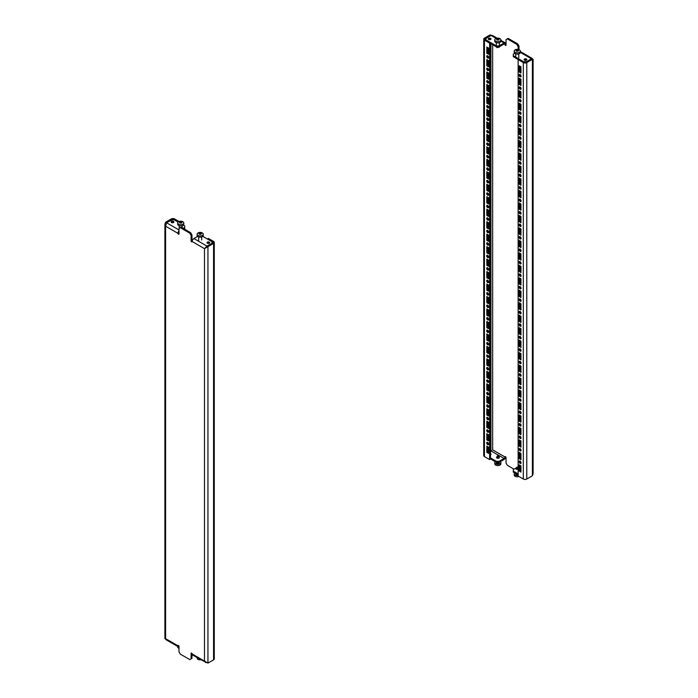 <?xml version="1.0" encoding="UTF-8"?>
<svg xmlns="http://www.w3.org/2000/svg" width="698" height="698" viewBox="0 0 698 698"><rect width="100%" height="100%" fill="white"/><g stroke="black" fill="none" stroke-linecap="round" stroke-linejoin="round"><path stroke-width="1.05" d="M171.551 222.531A1.379 0.794 180 0 1 171.15 221.964A1.379 0.794 180 0 1 171.996 221.231A1.379 0.794 180 0 1 173.497 221.406A1.379 0.794 180 0 1 173.898 221.964A1.379 0.794 180 0 1 173.052 222.697A1.379 0.794 180 0 1 171.551 222.531M171.455 222.461A1.379 0.794 180 0 1 173.497 222.4A1.379 0.794 180 0 1 173.593 222.461M207.411 243.227A1.379 0.794 180 0 1 207.001 242.668A1.379 0.794 180 0 1 207.856 241.936A1.379 0.794 180 0 1 209.348 242.11A1.379 0.794 180 0 1 209.758 242.668A1.379 0.794 180 0 1 208.903 243.401A1.379 0.794 180 0 1 207.411 243.227M207.306 243.166A1.379 0.794 180 0 1 209.348 243.105A1.379 0.794 180 0 1 209.452 243.166M212.009 243.314L206.957 246.089L204.488 248.654L192.177 241.543A0.768 0.445 60 0 1 191.095 240.923L191.095 235.435L189.804 233.193L190.667 232.696L191.959 234.938L191.959 240.426A0.768 0.445 -120 0 0 192.22 241.098M190.667 232.696L181.166 227.208L179.002 228.455L179.002 233.935A0.768 0.445 60 0 1 177.92 233.315L165.609 226.204L166.604 222.793L171.656 219.87L174.247 219.87L178.086 222.086M207.515 239.074L208.379 238.428L213.562 241.421A2.443 1.413 0 0 1 214.277 242.415L214.277 658.86A2.443 1.413 180 0 1 213.562 659.854L213.562 243.419A2.443 1.413 0 0 0 214.277 242.415M207.515 238.925L212.698 241.918L212.698 242.921A1.222 0.707 0 0 0 213.056 242.415A1.222 0.707 0 0 0 212.698 241.918M179.046 221.493L174.683 218.971A2.443 1.413 0 0 0 171.228 218.971L165.609 222.217L166.473 222.714L172.092 219.87M192.177 241.543A2.443 1.413 -60 0 1 193.904 238.55L206.957 246.089L206.957 247.083L204.488 248.654L207.943 246.656L207.079 246.158L212.698 242.921M213.562 659.854L207.943 663.1L207.943 246.656L213.562 243.419M183.103 228.325L184.708 227.4L184.708 228.403L183.967 228.822M179.002 646.994A2.443 1.413 -60 0 1 178.426 646.88A2.443 1.413 -60 0 1 177.92 645.763A0.768 0.445 -120 0 1 179.002 646.392L179.002 651.88L180.302 654.122L189.804 659.61L191.959 658.362L191.959 653.372M179.002 232.033A1.222 0.707 120 0 0 178.784 232.818A0.768 0.445 -120 0 0 179.002 233.437M180.302 227.705L189.804 233.193M191.095 658.86L191.095 653.372A0.768 0.445 -120 0 1 192.177 654A2.443 1.413 120 0 0 192.683 655.117L206.468 662.638M179.002 230.846A2.443 1.413 120 0 0 177.92 233.315L178.784 232.818M184.708 227.4L184.708 225.908L183.347 225.122M212.009 243.166L212.009 241.674L202.786 236.343M193.904 238.55L197.621 236.404M207.943 663.1L204.488 661.102L205.36 662.437M178.426 646.88L165.749 639.56L165.609 638.653L165.609 226.204L164.894 224.215L164.894 638.653M192.177 654L204.488 661.102L204.488 248.654L205.116 248.296M205.352 248.156L207.079 246.158M165.609 222.217L164.894 224.215M191.959 234.938L191.095 235.435M173.819 219.87L173.819 219.469A1.222 0.707 0 0 0 172.092 219.469M173.819 219.469L178.182 221.99M200.85 659.828A3.054 1.762 180 0 1 197.115 658.109L197.115 657.673M488.652 306.911A1.379 0.794 -120 0 0 488.05 305.523A1.379 0.794 -120 0 0 486.986 305.157A1.379 0.794 -120 0 0 486.707 305.785A1.379 0.794 -120 0 0 487.309 307.172A1.379 0.794 -120 0 0 488.364 307.539A1.379 0.794 -120 0 0 488.652 306.911M487.57 305.174A1.379 0.794 -120 0 0 487.57 305.288A1.379 0.794 -120 0 0 488.644 307.024M488.652 294.443A1.379 0.794 -120 0 0 488.05 293.055A1.379 0.794 -120 0 0 486.986 292.689A1.379 0.794 -120 0 0 486.707 293.317A1.379 0.794 -120 0 0 487.309 294.704A1.379 0.794 -120 0 0 488.364 295.071A1.379 0.794 -120 0 0 488.652 294.443M487.57 292.706A1.379 0.794 -120 0 0 487.57 292.82A1.379 0.794 -120 0 0 488.644 294.556M488.652 331.855A1.379 0.794 -120 0 0 488.05 330.468A1.379 0.794 -120 0 0 486.986 330.102A1.379 0.794 -120 0 0 486.707 330.73A1.379 0.794 -120 0 0 487.309 332.117A1.379 0.794 -120 0 0 488.364 332.484A1.379 0.794 -120 0 0 488.652 331.855M487.57 330.119A1.379 0.794 -120 0 0 487.57 330.233A1.379 0.794 -120 0 0 488.644 331.969M488.652 319.379A1.379 0.794 -120 0 0 488.05 318A1.379 0.794 -120 0 0 486.986 317.634A1.379 0.794 -120 0 0 486.707 318.262A1.379 0.794 -120 0 0 487.309 319.64A1.379 0.794 -120 0 0 488.364 320.016A1.379 0.794 -120 0 0 488.652 319.379M487.57 317.642A1.379 0.794 -120 0 0 487.57 317.764A1.379 0.794 -120 0 0 488.644 319.501M488.652 257.03A1.379 0.794 -120 0 0 488.05 255.643A1.379 0.794 -120 0 0 486.986 255.276A1.379 0.794 -120 0 0 486.707 255.904A1.379 0.794 -120 0 0 487.309 257.283A1.379 0.794 -120 0 0 488.364 257.658A1.379 0.794 -120 0 0 488.652 257.03M487.57 255.294A1.379 0.794 -120 0 0 487.57 255.407A1.379 0.794 -120 0 0 488.644 257.143M488.652 244.553A1.379 0.794 -120 0 0 488.05 243.174A1.379 0.794 -120 0 0 486.986 242.799A1.379 0.794 -120 0 0 486.707 243.436A1.379 0.794 -120 0 0 487.309 244.815A1.379 0.794 -120 0 0 488.364 245.181A1.379 0.794 -120 0 0 488.652 244.553M487.57 242.817A1.379 0.794 -120 0 0 487.57 242.93A1.379 0.794 -120 0 0 488.644 244.666M488.652 281.966A1.379 0.794 -120 0 0 488.05 280.587A1.379 0.794 -120 0 0 486.986 280.221A1.379 0.794 -120 0 0 486.707 280.849A1.379 0.794 -120 0 0 487.309 282.228A1.379 0.794 -120 0 0 488.364 282.594A1.379 0.794 -120 0 0 488.652 281.966M487.57 280.23A1.379 0.794 -120 0 0 487.57 280.343A1.379 0.794 -120 0 0 488.644 282.088M488.652 269.498A1.379 0.794 -120 0 0 488.05 268.111A1.379 0.794 -120 0 0 486.986 267.744A1.379 0.794 -120 0 0 486.707 268.372A1.379 0.794 -120 0 0 487.309 269.76A1.379 0.794 -120 0 0 488.364 270.126A1.379 0.794 -120 0 0 488.652 269.498M487.57 267.762A1.379 0.794 -120 0 0 487.57 267.875A1.379 0.794 -120 0 0 488.644 269.611M488.652 406.681A1.379 0.794 -120 0 0 488.05 405.294A1.379 0.794 -120 0 0 486.986 404.927A1.379 0.794 -120 0 0 486.707 405.555A1.379 0.794 -120 0 0 487.309 406.943A1.379 0.794 -120 0 0 488.364 407.309A1.379 0.794 -120 0 0 488.652 406.681M487.57 404.945A1.379 0.794 -120 0 0 487.57 405.058A1.379 0.794 -120 0 0 488.644 406.794M488.652 394.213A1.379 0.794 -120 0 0 488.05 392.826A1.379 0.794 -120 0 0 486.986 392.459A1.379 0.794 -120 0 0 486.707 393.087A1.379 0.794 -120 0 0 487.309 394.475A1.379 0.794 -120 0 0 488.364 394.841A1.379 0.794 -120 0 0 488.652 394.213M487.57 392.477A1.379 0.794 -120 0 0 487.57 392.59A1.379 0.794 -120 0 0 488.644 394.326M488.652 431.626A1.379 0.794 -120 0 0 488.05 430.238A1.379 0.794 -120 0 0 486.986 429.872A1.379 0.794 -120 0 0 486.707 430.5A1.379 0.794 -120 0 0 487.309 431.888A1.379 0.794 -120 0 0 488.364 432.254A1.379 0.794 -120 0 0 488.652 431.626M487.57 429.889A1.379 0.794 -120 0 0 487.57 430.003A1.379 0.794 -120 0 0 488.644 431.739M488.652 419.149A1.379 0.794 -120 0 0 488.05 417.77A1.379 0.794 -120 0 0 486.986 417.404A1.379 0.794 -120 0 0 486.707 418.032A1.379 0.794 -120 0 0 487.309 419.411A1.379 0.794 -120 0 0 488.364 419.786A1.379 0.794 -120 0 0 488.652 419.149M487.57 417.413A1.379 0.794 -120 0 0 487.57 417.535A1.379 0.794 -120 0 0 488.644 419.271M488.652 356.8A1.379 0.794 -120 0 0 488.05 355.413A1.379 0.794 -120 0 0 486.986 355.046A1.379 0.794 -120 0 0 486.707 355.675A1.379 0.794 -120 0 0 487.309 357.053A1.379 0.794 -120 0 0 488.364 357.428A1.379 0.794 -120 0 0 488.652 356.8M487.57 355.055A1.379 0.794 -120 0 0 487.57 355.177A1.379 0.794 -120 0 0 488.644 356.914M488.652 344.323A1.379 0.794 -120 0 0 488.05 342.945A1.379 0.794 -120 0 0 486.986 342.57A1.379 0.794 -120 0 0 486.707 343.207A1.379 0.794 -120 0 0 487.309 344.585A1.379 0.794 -120 0 0 488.364 344.952A1.379 0.794 -120 0 0 488.652 344.323M487.57 342.587A1.379 0.794 -120 0 0 487.57 342.701A1.379 0.794 -120 0 0 488.644 344.437M488.652 381.736A1.379 0.794 -120 0 0 488.05 380.358A1.379 0.794 -120 0 0 486.986 379.982A1.379 0.794 -120 0 0 486.707 380.619A1.379 0.794 -120 0 0 487.309 381.998A1.379 0.794 -120 0 0 488.364 382.364A1.379 0.794 -120 0 0 488.652 381.736M487.57 380A1.379 0.794 -120 0 0 487.57 380.113A1.379 0.794 -120 0 0 488.644 381.85M488.652 369.268A1.379 0.794 -120 0 0 488.05 367.881A1.379 0.794 -120 0 0 486.986 367.514A1.379 0.794 -120 0 0 486.707 368.143A1.379 0.794 -120 0 0 487.309 369.53A1.379 0.794 -120 0 0 488.364 369.896A1.379 0.794 -120 0 0 488.652 369.268M487.57 367.532A1.379 0.794 -120 0 0 487.57 367.645A1.379 0.794 -120 0 0 488.644 369.382M488.652 107.37A1.379 0.794 -120 0 0 488.05 105.991A1.379 0.794 -120 0 0 486.986 105.616A1.379 0.794 -120 0 0 486.707 106.244A1.379 0.794 -120 0 0 487.309 107.632A1.379 0.794 -120 0 0 488.364 107.998A1.379 0.794 -120 0 0 488.652 107.37M487.57 105.634A1.379 0.794 -120 0 0 487.57 105.747A1.379 0.794 -120 0 0 488.644 107.483M488.652 94.902A1.379 0.794 -120 0 0 488.05 93.515A1.379 0.794 -120 0 0 486.986 93.148A1.379 0.794 -120 0 0 486.707 93.776A1.379 0.794 -120 0 0 487.309 95.164A1.379 0.794 -120 0 0 488.364 95.53A1.379 0.794 -120 0 0 488.652 94.902M487.57 93.166A1.379 0.794 -120 0 0 487.57 93.279A1.379 0.794 -120 0 0 488.644 95.015M488.652 132.315A1.379 0.794 -120 0 0 488.05 130.927A1.379 0.794 -120 0 0 486.986 130.561A1.379 0.794 -120 0 0 486.707 131.189A1.379 0.794 -120 0 0 487.309 132.576A1.379 0.794 -120 0 0 488.364 132.943A1.379 0.794 -120 0 0 488.652 132.315M487.57 130.578A1.379 0.794 -120 0 0 487.57 130.692A1.379 0.794 -120 0 0 488.644 132.428M488.652 119.838A1.379 0.794 -120 0 0 488.05 118.459A1.379 0.794 -120 0 0 486.986 118.093A1.379 0.794 -120 0 0 486.707 118.721A1.379 0.794 -120 0 0 487.309 120.1A1.379 0.794 -120 0 0 488.364 120.475A1.379 0.794 -120 0 0 488.652 119.838M487.57 118.102A1.379 0.794 -120 0 0 487.57 118.224A1.379 0.794 -120 0 0 488.644 119.96M488.652 82.425A1.379 0.794 -120 0 0 488.05 81.047A1.379 0.794 -120 0 0 486.986 80.68A1.379 0.794 -120 0 0 486.707 81.308A1.379 0.794 -120 0 0 487.309 82.687A1.379 0.794 -120 0 0 488.364 83.053A1.379 0.794 -120 0 0 488.652 82.425M487.57 80.689A1.379 0.794 -120 0 0 487.57 80.811A1.379 0.794 -120 0 0 488.644 82.547M488.652 69.957A1.379 0.794 -120 0 0 488.05 68.57A1.379 0.794 -120 0 0 486.986 68.203A1.379 0.794 -120 0 0 486.707 68.832A1.379 0.794 -120 0 0 487.309 70.219A1.379 0.794 -120 0 0 488.364 70.585A1.379 0.794 -120 0 0 488.652 69.957M487.57 68.221A1.379 0.794 -120 0 0 487.57 68.334A1.379 0.794 -120 0 0 488.644 70.07M488.652 207.14A1.379 0.794 -120 0 0 488.05 205.753A1.379 0.794 -120 0 0 486.986 205.387A1.379 0.794 -120 0 0 486.707 206.015A1.379 0.794 -120 0 0 487.309 207.402A1.379 0.794 -120 0 0 488.364 207.768A1.379 0.794 -120 0 0 488.652 207.14M487.57 205.404A1.379 0.794 -120 0 0 487.57 205.517A1.379 0.794 -120 0 0 488.644 207.254M488.652 194.672A1.379 0.794 -120 0 0 488.05 193.285A1.379 0.794 -120 0 0 486.986 192.918A1.379 0.794 -120 0 0 486.707 193.547A1.379 0.794 -120 0 0 487.309 194.934A1.379 0.794 -120 0 0 488.364 195.3A1.379 0.794 -120 0 0 488.652 194.672M487.57 192.936A1.379 0.794 -120 0 0 487.57 193.049A1.379 0.794 -120 0 0 488.644 194.786M488.652 232.085A1.379 0.794 -120 0 0 488.05 230.698A1.379 0.794 -120 0 0 486.986 230.331A1.379 0.794 -120 0 0 486.707 230.959A1.379 0.794 -120 0 0 487.309 232.347A1.379 0.794 -120 0 0 488.364 232.713A1.379 0.794 -120 0 0 488.652 232.085M487.57 230.349A1.379 0.794 -120 0 0 487.57 230.462A1.379 0.794 -120 0 0 488.644 232.198M488.652 219.608A1.379 0.794 -120 0 0 488.05 218.23A1.379 0.794 -120 0 0 486.986 217.863A1.379 0.794 -120 0 0 486.707 218.491A1.379 0.794 -120 0 0 487.309 219.87A1.379 0.794 -120 0 0 488.364 220.245A1.379 0.794 -120 0 0 488.652 219.608M487.57 217.872A1.379 0.794 -120 0 0 487.57 217.994A1.379 0.794 -120 0 0 488.644 219.73M488.652 157.259A1.379 0.794 -120 0 0 488.05 155.872A1.379 0.794 -120 0 0 486.986 155.506A1.379 0.794 -120 0 0 486.707 156.134A1.379 0.794 -120 0 0 487.309 157.512A1.379 0.794 -120 0 0 488.364 157.888A1.379 0.794 -120 0 0 488.652 157.259M487.57 155.523A1.379 0.794 -120 0 0 487.57 155.637A1.379 0.794 -120 0 0 488.644 157.373M488.652 144.783A1.379 0.794 -120 0 0 488.05 143.404A1.379 0.794 -120 0 0 486.986 143.029A1.379 0.794 -120 0 0 486.707 143.666A1.379 0.794 -120 0 0 487.309 145.044A1.379 0.794 -120 0 0 488.364 145.411A1.379 0.794 -120 0 0 488.652 144.783M487.57 143.046A1.379 0.794 -120 0 0 487.57 143.16A1.379 0.794 -120 0 0 488.644 144.896M488.652 182.195A1.379 0.794 -120 0 0 488.05 180.817A1.379 0.794 -120 0 0 486.986 180.45A1.379 0.794 -120 0 0 486.707 181.079A1.379 0.794 -120 0 0 487.309 182.457A1.379 0.794 -120 0 0 488.364 182.824A1.379 0.794 -120 0 0 488.652 182.195M487.57 180.459A1.379 0.794 -120 0 0 487.57 180.573A1.379 0.794 -120 0 0 488.644 182.318M488.652 169.727A1.379 0.794 -120 0 0 488.05 168.34A1.379 0.794 -120 0 0 486.986 167.974A1.379 0.794 -120 0 0 486.707 168.602A1.379 0.794 -120 0 0 487.309 169.989A1.379 0.794 -120 0 0 488.364 170.356A1.379 0.794 -120 0 0 488.652 169.727M487.57 167.991A1.379 0.794 -120 0 0 487.57 168.105A1.379 0.794 -120 0 0 488.644 169.841M521.048 325.617A1.379 0.794 -120 0 0 520.446 324.238A1.379 0.794 -120 0 0 519.391 323.863A1.379 0.794 -120 0 0 519.103 324.491A1.379 0.794 -120 0 0 519.705 325.879A1.379 0.794 -120 0 0 520.769 326.245A1.379 0.794 -120 0 0 521.048 325.617M519.975 323.881A1.379 0.794 -120 0 0 519.966 323.994A1.379 0.794 -120 0 0 521.048 325.73M521.048 313.149A1.379 0.794 -120 0 0 520.446 311.762A1.379 0.794 -120 0 0 519.391 311.395A1.379 0.794 -120 0 0 519.103 312.023A1.379 0.794 -120 0 0 519.705 313.411A1.379 0.794 -120 0 0 520.769 313.777A1.379 0.794 -120 0 0 521.048 313.149M519.975 311.413A1.379 0.794 -120 0 0 519.966 311.526A1.379 0.794 -120 0 0 521.048 313.262M521.048 350.562A1.379 0.794 -120 0 0 520.446 349.175A1.379 0.794 -120 0 0 519.391 348.808A1.379 0.794 -120 0 0 519.103 349.436A1.379 0.794 -120 0 0 519.705 350.824A1.379 0.794 -120 0 0 520.769 351.19A1.379 0.794 -120 0 0 521.048 350.562M519.975 348.826A1.379 0.794 -120 0 0 519.966 348.939A1.379 0.794 -120 0 0 521.048 350.675M521.048 338.085A1.379 0.794 -120 0 0 520.446 336.706A1.379 0.794 -120 0 0 519.391 336.34A1.379 0.794 -120 0 0 519.103 336.968A1.379 0.794 -120 0 0 519.705 338.347A1.379 0.794 -120 0 0 520.769 338.722A1.379 0.794 -120 0 0 521.048 338.085M519.975 336.349A1.379 0.794 -120 0 0 519.966 336.471A1.379 0.794 -120 0 0 521.048 338.207M521.048 275.736A1.379 0.794 -120 0 0 520.446 274.349A1.379 0.794 -120 0 0 519.391 273.982A1.379 0.794 -120 0 0 519.103 274.611A1.379 0.794 -120 0 0 519.705 275.989A1.379 0.794 -120 0 0 520.769 276.364A1.379 0.794 -120 0 0 521.048 275.736M519.975 274A1.379 0.794 -120 0 0 519.966 274.113A1.379 0.794 -120 0 0 521.048 275.85M521.048 263.259A1.379 0.794 -120 0 0 520.446 261.881A1.379 0.794 -120 0 0 519.391 261.506A1.379 0.794 -120 0 0 519.103 262.143A1.379 0.794 -120 0 0 519.705 263.521A1.379 0.794 -120 0 0 520.769 263.888A1.379 0.794 -120 0 0 521.048 263.259M519.975 261.523A1.379 0.794 -120 0 0 519.966 261.637A1.379 0.794 -120 0 0 521.048 263.373M521.048 300.672A1.379 0.794 -120 0 0 520.446 299.294A1.379 0.794 -120 0 0 519.391 298.927A1.379 0.794 -120 0 0 519.103 299.555A1.379 0.794 -120 0 0 519.705 300.934A1.379 0.794 -120 0 0 520.769 301.3A1.379 0.794 -120 0 0 521.048 300.672M519.975 298.936A1.379 0.794 -120 0 0 519.966 299.049A1.379 0.794 -120 0 0 521.048 300.794M521.048 288.204A1.379 0.794 -120 0 0 520.446 286.817A1.379 0.794 -120 0 0 519.391 286.45A1.379 0.794 -120 0 0 519.103 287.079A1.379 0.794 -120 0 0 519.705 288.466A1.379 0.794 -120 0 0 520.769 288.832A1.379 0.794 -120 0 0 521.048 288.204M519.975 286.468A1.379 0.794 -120 0 0 519.966 286.581A1.379 0.794 -120 0 0 521.048 288.318M521.048 425.387A1.379 0.794 -120 0 0 520.446 424A1.379 0.794 -120 0 0 519.391 423.634A1.379 0.794 -120 0 0 519.103 424.262A1.379 0.794 -120 0 0 519.705 425.649A1.379 0.794 -120 0 0 520.769 426.016A1.379 0.794 -120 0 0 521.048 425.387M519.975 423.651A1.379 0.794 -120 0 0 519.966 423.765A1.379 0.794 -120 0 0 521.048 425.501M521.048 412.919A1.379 0.794 -120 0 0 520.446 411.532A1.379 0.794 -120 0 0 519.391 411.166A1.379 0.794 -120 0 0 519.103 411.794A1.379 0.794 -120 0 0 519.705 413.181A1.379 0.794 -120 0 0 520.769 413.548A1.379 0.794 -120 0 0 521.048 412.919M519.975 411.183A1.379 0.794 -120 0 0 519.966 411.296A1.379 0.794 -120 0 0 521.048 413.033M521.048 450.332A1.379 0.794 -120 0 0 520.446 448.945A1.379 0.794 -120 0 0 519.391 448.578A1.379 0.794 -120 0 0 519.103 449.207A1.379 0.794 -120 0 0 519.705 450.594A1.379 0.794 -120 0 0 520.769 450.96A1.379 0.794 -120 0 0 521.048 450.332M519.975 448.596A1.379 0.794 -120 0 0 519.966 448.709A1.379 0.794 -120 0 0 521.048 450.446M521.048 437.855A1.379 0.794 -120 0 0 520.446 436.477A1.379 0.794 -120 0 0 519.391 436.11A1.379 0.794 -120 0 0 519.103 436.739A1.379 0.794 -120 0 0 519.705 438.117A1.379 0.794 -120 0 0 520.769 438.492A1.379 0.794 -120 0 0 521.048 437.855M519.975 436.119A1.379 0.794 -120 0 0 519.966 436.241A1.379 0.794 -120 0 0 521.048 437.978M521.048 375.507A1.379 0.794 -120 0 0 520.446 374.119A1.379 0.794 -120 0 0 519.391 373.753A1.379 0.794 -120 0 0 519.103 374.381A1.379 0.794 -120 0 0 519.705 375.76A1.379 0.794 -120 0 0 520.769 376.135A1.379 0.794 -120 0 0 521.048 375.507M519.975 373.77A1.379 0.794 -120 0 0 519.966 373.884A1.379 0.794 -120 0 0 521.048 375.62M521.048 363.03A1.379 0.794 -120 0 0 520.446 361.651A1.379 0.794 -120 0 0 519.391 361.276A1.379 0.794 -120 0 0 519.103 361.913A1.379 0.794 -120 0 0 519.705 363.292A1.379 0.794 -120 0 0 520.769 363.658A1.379 0.794 -120 0 0 521.048 363.03M519.975 361.294A1.379 0.794 -120 0 0 519.966 361.407A1.379 0.794 -120 0 0 521.048 363.143M521.048 400.443A1.379 0.794 -120 0 0 520.446 399.064A1.379 0.794 -120 0 0 519.391 398.698A1.379 0.794 -120 0 0 519.103 399.326A1.379 0.794 -120 0 0 519.705 400.704A1.379 0.794 -120 0 0 520.769 401.071A1.379 0.794 -120 0 0 521.048 400.443M519.975 398.706A1.379 0.794 -120 0 0 519.966 398.82A1.379 0.794 -120 0 0 521.048 400.565M521.048 387.975A1.379 0.794 -120 0 0 520.446 386.587A1.379 0.794 -120 0 0 519.391 386.221A1.379 0.794 -120 0 0 519.103 386.849A1.379 0.794 -120 0 0 519.705 388.236A1.379 0.794 -120 0 0 520.769 388.603A1.379 0.794 -120 0 0 521.048 387.975M519.975 386.238A1.379 0.794 -120 0 0 519.966 386.352A1.379 0.794 -120 0 0 521.048 388.088M521.048 126.076A1.379 0.794 -120 0 0 520.446 124.698A1.379 0.794 -120 0 0 519.391 124.323A1.379 0.794 -120 0 0 519.103 124.951A1.379 0.794 -120 0 0 519.705 126.338A1.379 0.794 -120 0 0 520.769 126.704A1.379 0.794 -120 0 0 521.048 126.076M519.975 124.34A1.379 0.794 -120 0 0 519.966 124.453A1.379 0.794 -120 0 0 521.048 126.19M521.048 113.608A1.379 0.794 -120 0 0 520.446 112.221A1.379 0.794 -120 0 0 519.391 111.855A1.379 0.794 -120 0 0 519.103 112.483A1.379 0.794 -120 0 0 519.705 113.87A1.379 0.794 -120 0 0 520.769 114.236A1.379 0.794 -120 0 0 521.048 113.608M519.975 111.872A1.379 0.794 -120 0 0 519.966 111.985A1.379 0.794 -120 0 0 521.048 113.722M521.048 151.021A1.379 0.794 -120 0 0 520.446 149.634A1.379 0.794 -120 0 0 519.391 149.267A1.379 0.794 -120 0 0 519.103 149.896A1.379 0.794 -120 0 0 519.705 151.283A1.379 0.794 -120 0 0 520.769 151.649A1.379 0.794 -120 0 0 521.048 151.021M519.975 149.285A1.379 0.794 -120 0 0 519.966 149.398A1.379 0.794 -120 0 0 521.048 151.134M521.048 138.544A1.379 0.794 -120 0 0 520.446 137.166A1.379 0.794 -120 0 0 519.391 136.799A1.379 0.794 -120 0 0 519.103 137.427A1.379 0.794 -120 0 0 519.705 138.806A1.379 0.794 -120 0 0 520.769 139.181A1.379 0.794 -120 0 0 521.048 138.544M519.975 136.808A1.379 0.794 -120 0 0 519.966 136.93A1.379 0.794 -120 0 0 521.048 138.666M521.048 101.131A1.379 0.794 -120 0 0 520.446 99.753A1.379 0.794 -120 0 0 519.391 99.386A1.379 0.794 -120 0 0 519.103 100.015A1.379 0.794 -120 0 0 519.705 101.393A1.379 0.794 -120 0 0 520.769 101.76A1.379 0.794 -120 0 0 521.048 101.131M519.975 99.395A1.379 0.794 -120 0 0 519.966 99.517A1.379 0.794 -120 0 0 521.048 101.254M521.048 88.663A1.379 0.794 -120 0 0 520.446 87.276A1.379 0.794 -120 0 0 519.391 86.91A1.379 0.794 -120 0 0 519.103 87.538A1.379 0.794 -120 0 0 519.705 88.925A1.379 0.794 -120 0 0 520.769 89.292A1.379 0.794 -120 0 0 521.048 88.663M519.975 86.927A1.379 0.794 -120 0 0 519.966 87.041A1.379 0.794 -120 0 0 521.048 88.777M521.048 225.847A1.379 0.794 -120 0 0 520.446 224.468A1.379 0.794 -120 0 0 519.391 224.093A1.379 0.794 -120 0 0 519.103 224.721A1.379 0.794 -120 0 0 519.705 226.108A1.379 0.794 -120 0 0 520.769 226.475A1.379 0.794 -120 0 0 521.048 225.847M519.975 224.11A1.379 0.794 -120 0 0 519.966 224.224A1.379 0.794 -120 0 0 521.048 225.96M521.048 213.379A1.379 0.794 -120 0 0 520.446 211.991A1.379 0.794 -120 0 0 519.391 211.625A1.379 0.794 -120 0 0 519.103 212.253A1.379 0.794 -120 0 0 519.705 213.64A1.379 0.794 -120 0 0 520.769 214.007A1.379 0.794 -120 0 0 521.048 213.379M519.975 211.642A1.379 0.794 -120 0 0 519.966 211.756A1.379 0.794 -120 0 0 521.048 213.492M521.048 250.791A1.379 0.794 -120 0 0 520.446 249.404A1.379 0.794 -120 0 0 519.391 249.038A1.379 0.794 -120 0 0 519.103 249.666A1.379 0.794 -120 0 0 519.705 251.053A1.379 0.794 -120 0 0 520.769 251.42A1.379 0.794 -120 0 0 521.048 250.791M519.975 249.055A1.379 0.794 -120 0 0 519.966 249.169A1.379 0.794 -120 0 0 521.048 250.905M521.048 238.315A1.379 0.794 -120 0 0 520.446 236.936A1.379 0.794 -120 0 0 519.391 236.57A1.379 0.794 -120 0 0 519.103 237.198A1.379 0.794 -120 0 0 519.705 238.576A1.379 0.794 -120 0 0 520.769 238.952A1.379 0.794 -120 0 0 521.048 238.315M519.975 236.578A1.379 0.794 -120 0 0 519.966 236.701A1.379 0.794 -120 0 0 521.048 238.437M521.048 175.966A1.379 0.794 -120 0 0 520.446 174.579A1.379 0.794 -120 0 0 519.391 174.212A1.379 0.794 -120 0 0 519.103 174.84A1.379 0.794 -120 0 0 519.705 176.228A1.379 0.794 -120 0 0 520.769 176.594A1.379 0.794 -120 0 0 521.048 175.966M519.975 174.23A1.379 0.794 -120 0 0 519.966 174.343A1.379 0.794 -120 0 0 521.048 176.079M521.048 163.489A1.379 0.794 -120 0 0 520.446 162.111A1.379 0.794 -120 0 0 519.391 161.735A1.379 0.794 -120 0 0 519.103 162.372A1.379 0.794 -120 0 0 519.705 163.751A1.379 0.794 -120 0 0 520.769 164.117A1.379 0.794 -120 0 0 521.048 163.489M519.975 161.753A1.379 0.794 -120 0 0 519.966 161.866A1.379 0.794 -120 0 0 521.048 163.602M521.048 200.902A1.379 0.794 -120 0 0 520.446 199.523A1.379 0.794 -120 0 0 519.391 199.157A1.379 0.794 -120 0 0 519.103 199.785A1.379 0.794 -120 0 0 519.705 201.164A1.379 0.794 -120 0 0 520.769 201.53A1.379 0.794 -120 0 0 521.048 200.902M519.975 199.166A1.379 0.794 -120 0 0 519.966 199.288A1.379 0.794 -120 0 0 521.048 201.024M521.048 188.434A1.379 0.794 -120 0 0 520.446 187.047A1.379 0.794 -120 0 0 519.391 186.68A1.379 0.794 -120 0 0 519.103 187.308A1.379 0.794 -120 0 0 519.705 188.696A1.379 0.794 -120 0 0 520.769 189.062A1.379 0.794 -120 0 0 521.048 188.434M519.975 186.698A1.379 0.794 -120 0 0 519.966 186.811A1.379 0.794 -120 0 0 521.048 188.547M486.707 56.364A1.379 0.794 60 0 1 486.986 55.735A1.379 0.794 60 0 1 488.05 56.102A1.379 0.794 60 0 1 488.652 57.489A1.379 0.794 60 0 1 488.364 58.117A1.379 0.794 60 0 1 487.309 57.742A1.379 0.794 60 0 1 486.707 56.364M488.644 57.602A1.379 0.794 60 0 1 487.57 55.866A1.379 0.794 60 0 1 487.57 55.753M519.103 75.07A1.379 0.794 60 0 1 519.391 74.442A1.379 0.794 60 0 1 520.446 74.808A1.379 0.794 60 0 1 521.048 76.195A1.379 0.794 60 0 1 520.769 76.824A1.379 0.794 60 0 1 519.705 76.457A1.379 0.794 60 0 1 519.103 75.07M521.048 76.309A1.379 0.794 60 0 1 519.966 74.573A1.379 0.794 60 0 1 519.975 74.459M488.652 444.094A1.379 0.794 -120 0 0 488.05 442.715A1.379 0.794 -120 0 0 486.986 442.34A1.379 0.794 -120 0 0 486.707 442.968A1.379 0.794 -120 0 0 487.309 444.356A1.379 0.794 -120 0 0 488.364 444.722A1.379 0.794 -120 0 0 488.652 444.094M487.57 442.358A1.379 0.794 -120 0 0 487.57 442.471A1.379 0.794 -120 0 0 488.644 444.207M521.048 462.8A1.379 0.794 -120 0 0 520.446 461.422A1.379 0.794 -120 0 0 519.391 461.046A1.379 0.794 -120 0 0 519.103 461.683A1.379 0.794 -120 0 0 519.705 463.062A1.379 0.794 -120 0 0 520.769 463.428A1.379 0.794 -120 0 0 521.048 462.8M519.975 461.064A1.379 0.794 -120 0 0 519.966 461.177A1.379 0.794 -120 0 0 521.048 462.914M526.449 59.033A1.379 0.794 180 0 1 526.85 59.592A1.379 0.794 180 0 1 526.004 60.325A1.379 0.794 180 0 1 524.503 60.15A1.379 0.794 180 0 1 524.102 59.592A1.379 0.794 180 0 1 524.948 58.859A1.379 0.794 180 0 1 526.449 59.033M524.407 60.089A1.379 0.794 180 0 1 526.449 60.028A1.379 0.794 180 0 1 526.545 60.089M490.589 38.329A1.379 0.794 180 0 1 490.999 38.887A1.379 0.794 180 0 1 490.144 39.62A1.379 0.794 180 0 1 488.652 39.454A1.379 0.794 180 0 1 488.242 38.887A1.379 0.794 180 0 1 489.097 38.154A1.379 0.794 180 0 1 490.589 38.329M488.548 39.393A1.379 0.794 180 0 1 490.589 39.324A1.379 0.794 180 0 1 490.694 39.393M518.134 49.418L518.134 46.626L516.834 44.375L507.333 38.887L506.041 39.638L506.041 45.126A0.768 0.445 60 0 1 504.959 44.506L505.823 44A0.768 0.445 -120 0 0 506.041 44.628M490.485 453.717A1.379 0.794 180 0 1 490.589 453.77A1.379 0.794 180 0 1 490.999 454.337A1.379 0.794 180 0 1 490.485 454.948M486.811 296.502L486.811 302.731L488.539 303.735L488.539 297.496L486.811 296.502M486.811 284.025L486.811 290.263L488.539 291.258L488.539 285.02L486.811 284.025M486.811 321.438L486.811 327.676L488.539 328.671L488.539 322.441L486.811 321.438M486.811 308.97L486.811 315.208L488.539 316.203L488.539 309.964L486.811 308.97M486.811 246.612L486.811 252.851L488.539 253.845L488.539 247.607L486.811 246.612M486.811 234.144L486.811 240.374L488.539 241.377L488.539 235.139L486.811 234.144M486.811 271.557L486.811 277.787L488.539 278.79L488.539 272.552L486.811 271.557M486.811 259.08L486.811 265.319L488.539 266.313L488.539 260.084L486.811 259.08M486.811 396.263L486.811 402.502L488.539 403.505L488.539 397.267L486.811 396.263M486.811 383.795L486.811 390.034L488.539 391.028L488.539 384.79L486.811 383.795M486.811 421.208L486.811 427.446L488.539 428.441L488.539 422.211L486.811 421.208M486.811 408.74L486.811 414.978L488.539 415.973L488.539 409.735L486.811 408.74M486.811 346.382L486.811 352.621L488.539 353.616L488.539 347.377L486.811 346.382M486.811 333.914L486.811 340.144L488.539 341.148L488.539 334.909L486.811 333.914M486.811 371.327L486.811 377.557L488.539 378.56L488.539 372.322L486.811 371.327M486.811 358.851L486.811 365.089L488.539 366.084L488.539 359.854L486.811 358.851M486.811 96.961L486.811 103.191L488.539 104.194L488.539 97.956L486.811 96.961M486.811 84.484L486.811 90.723L488.539 91.717L488.539 85.488L486.811 84.484M486.811 121.897L486.811 128.135L488.539 129.13L488.539 122.9L486.811 121.897M486.811 109.429L486.811 115.667L488.539 116.662L488.539 110.424L486.811 109.429M486.811 72.016L486.811 78.246L488.539 79.249L488.539 73.011L486.811 72.016M486.811 59.539L486.811 65.778L488.539 66.772L488.539 60.543L486.811 59.539M486.811 196.731L486.811 202.961L488.539 203.964L488.539 197.726L486.811 196.731M486.811 184.255L486.811 190.493L488.539 191.488L488.539 185.258L486.811 184.255M486.811 221.667L486.811 227.906L488.539 228.9L488.539 222.671L486.811 221.667M486.811 209.199L486.811 215.438L488.539 216.432L488.539 210.194L486.811 209.199M486.811 146.842L486.811 153.08L488.539 154.075L488.539 147.836L486.811 146.842M486.811 134.374L486.811 140.603L488.539 141.607L488.539 135.368L486.811 134.374M486.811 171.787L486.811 178.016L488.539 179.02L488.539 172.781L486.811 171.787M486.811 159.31L486.811 165.548L488.539 166.543L488.539 160.313L486.811 159.31M486.811 433.685L486.811 439.915L488.539 440.918L488.539 434.68L486.811 433.685M484.438 456.579L489.621 459.572L489.621 43.128L484.438 40.135A2.443 1.413 0 0 1 483.723 39.14L483.723 455.585A2.443 1.413 180 0 0 484.438 456.579L484.438 40.135M486.811 446.153L486.811 452.391L488.539 453.386L488.539 447.148L486.811 446.153M488.539 54.304L486.811 53.31L486.811 47.071L488.539 48.066L488.539 54.304M487.675 296.999L487.675 302.234L488.539 302.731M487.675 284.522L487.675 289.766L488.539 290.263M487.675 321.935L487.675 327.179L488.539 327.676M487.675 309.467L487.675 314.702L488.539 315.208M487.675 247.109L487.675 252.353L488.539 252.851M487.675 234.641L487.675 239.876L488.539 240.374M487.675 272.054L487.675 277.289L488.539 277.787M487.675 259.586L487.675 264.821L488.539 265.319M487.675 396.769L487.675 402.004L488.539 402.502M487.675 384.293L487.675 389.536L488.539 390.034M487.675 421.705L487.675 426.949L488.539 427.446M487.675 409.237L487.675 414.472L488.539 414.978M487.675 346.88L487.675 352.124L488.539 352.621M487.675 334.412L487.675 339.647L488.539 340.144M487.675 371.825L487.675 377.06L488.539 377.557M487.675 359.357L487.675 364.592L488.539 365.089M487.675 97.458L487.675 102.693L488.539 103.191M487.675 84.982L487.675 90.225L488.539 90.723M487.675 122.394L487.675 127.638L488.539 128.135M487.675 109.926L487.675 115.161L488.539 115.667M487.675 72.513L487.675 77.748L488.539 78.246M487.675 60.045L487.675 65.28L488.539 65.778M487.675 197.229L487.675 202.464L488.539 202.961M487.675 184.752L487.675 189.996L488.539 190.493M487.675 222.165L487.675 227.408L488.539 227.906M487.675 209.697L487.675 214.932L488.539 215.438M487.675 147.339L487.675 152.583L488.539 153.08M487.675 134.871L487.675 140.106L488.539 140.603M487.675 172.284L487.675 177.519L488.539 178.016M487.675 159.816L487.675 165.051L488.539 165.548M487.675 434.182L487.675 439.417L488.539 439.915M488.539 53.31L487.675 52.812L487.675 47.569M489.621 459.572L490.485 459.075L490.485 42.63L485.302 39.638L485.302 38.643A1.222 0.707 0 0 0 484.944 39.14A1.222 0.707 0 0 0 485.302 39.638M487.675 446.65L487.675 451.885L488.539 452.391M518.134 59.592L523.317 62.584A2.443 1.413 0 0 0 526.772 62.584L532.391 59.347L531.527 58.841L525.908 62.087A1.222 0.707 0 0 1 524.181 62.087L518.998 59.094L518.134 59.592L518.134 476.036L523.317 479.029A2.443 1.413 180 0 0 526.772 479.029L532.391 475.783L533.106 473.785L533.106 59.347M532.391 475.783L532.391 59.347L531.527 58.841M491.532 35.362L490.057 34.9L490.921 35.397L485.302 38.643M491.017 35.493L490.057 34.9L484.438 38.146A2.443 1.413 0 0 0 483.723 39.14M523.753 61.834L513.292 55.648L513.292 54.156L514.723 53.336M514.033 469.178L507.333 465.304L506.041 463.062L506.041 457.574A0.768 0.445 -120 0 0 504.959 456.954A1.222 0.707 -60 0 1 504.096 458.446L499.035 461.369L499.035 462.364L496.444 462.364L496.444 461.369L499.035 461.369M516.834 44.375L517.698 43.878L508.196 38.39L507.333 38.887M517.698 43.878L518.998 46.12L518.134 46.626M518.998 49.654L518.998 46.12M504.096 44L504.959 44.506A1.222 0.707 120 0 0 504.706 43.939A1.222 0.707 120 0 0 504.096 44L499.035 46.923L496.444 46.923L496.444 45.928L499.035 45.928L499.035 46.923M532.408 59.26L532.251 58.44L531.396 58.772L526.344 61.834M505.823 44A2.443 1.413 120 0 0 505.317 42.883A2.443 1.413 120 0 0 504.096 43.006L499.035 45.928M496.444 45.928L485.991 39.891L485.991 38.39L491.043 35.476L492.64 35.563L497.15 38.172M513.292 55.648L513.292 56.651L518.265 59.522M490.485 43.477L496.444 46.923M523.753 61.686L526.344 61.686M518.134 473.89L513.292 471.098L513.292 469.597L516.459 467.773M517.375 467.241L518.134 466.805M491.767 450.655L490.485 451.24M505.78 456.902A2.443 1.413 -60 0 1 504.096 459.45L499.035 462.364M490.485 458.926L496.444 462.364M490.485 457.923L496.444 461.369M513.292 471.098L513.292 472.092L518.134 474.884M531.396 59.766L531.396 58.772L520.324 52.376M489.621 43.128L490.485 42.63M520.944 334.909L520.944 328.671L519.216 327.676L519.216 333.914L520.944 334.909M520.944 322.441L520.944 316.203L519.216 315.208L519.216 321.438L520.944 322.441M520.944 359.854L520.944 353.616L519.216 352.621L519.216 358.851L520.944 359.854M520.944 347.377L520.944 341.148L519.216 340.144L519.216 346.382L520.944 347.377M520.944 285.02L520.944 278.79L519.216 277.787L519.216 284.025L520.944 285.02M520.944 272.552L520.944 266.313L519.216 265.319L519.216 271.557L520.944 272.552M520.944 309.964L520.944 303.735L519.216 302.731L519.216 308.97L520.944 309.964M520.944 297.496L520.944 291.258L519.216 290.263L519.216 296.493L520.944 297.496M520.944 434.68L520.944 428.441L519.216 427.446L519.216 433.685L520.944 434.68M520.944 422.211L520.944 415.973L519.216 414.978L519.216 421.208L520.944 422.211M520.944 459.624L520.944 453.386L519.216 452.391L519.216 458.621L520.944 459.624M520.944 447.148L520.944 440.918L519.216 439.915L519.216 446.153L520.944 447.148M520.944 384.79L520.944 378.56L519.216 377.557L519.216 383.795L520.944 384.79M520.944 372.322L520.944 366.084L519.216 365.089L519.216 371.327L520.944 372.322M520.944 409.735L520.944 403.496L519.216 402.502L519.216 408.74L520.944 409.735M520.944 397.267L520.944 391.028L519.216 390.034L519.216 396.263L520.944 397.267M520.944 135.368L520.944 129.13L519.216 128.135L519.216 134.374L520.944 135.368M520.944 122.9L520.944 116.662L519.216 115.667L519.216 121.897L520.944 122.9M520.944 160.313L520.944 154.075L519.216 153.08L519.216 159.31L520.944 160.313M520.944 147.836L520.944 141.607L519.216 140.603L519.216 146.842L520.944 147.836M520.944 85.479L520.944 79.249L519.216 78.246L519.216 84.484L520.944 85.479M520.944 110.424L520.944 104.194L519.216 103.191L519.216 109.429L520.944 110.424M520.944 97.956L520.944 91.717L519.216 90.723L519.216 96.961L520.944 97.956M520.944 235.139L520.944 228.9L519.216 227.906L519.216 234.144L520.944 235.139M520.944 222.671L520.944 216.432L519.216 215.438L519.216 221.667L520.944 222.671M520.944 260.084L520.944 253.845L519.216 252.851L519.216 259.08L520.944 260.084M520.944 247.607L520.944 241.377L519.216 240.374L519.216 246.612L520.944 247.607M520.944 185.249L520.944 179.02L519.216 178.016L519.216 184.255L520.944 185.249M520.944 172.781L520.944 166.543L519.216 165.548L519.216 171.787L520.944 172.781M520.944 210.194L520.944 203.964L519.216 202.961L519.216 209.199L520.944 210.194M520.944 197.726L520.944 191.488L519.216 190.493L519.216 196.723L520.944 197.726M519.216 65.778L520.944 66.772L520.944 73.011L519.216 72.016L519.216 65.778M520.944 472.092L520.944 465.854L519.216 464.859L519.216 471.098L520.944 472.092M520.08 328.173L520.08 333.408L520.944 333.914M520.08 315.705L520.08 320.94L520.944 321.438M520.08 353.118L520.08 358.353L520.944 358.851M520.08 340.641L520.08 345.885L520.944 346.382M520.08 278.293L520.08 283.528L520.944 284.025M520.08 265.816L520.08 271.06L520.944 271.557M520.08 303.229L520.08 308.472L520.944 308.97M520.08 290.761L520.08 295.996L520.944 296.493M520.08 427.944L520.08 433.179L520.944 433.685M520.08 415.476L520.08 420.711L520.944 421.208M520.08 452.889L520.08 458.124L520.944 458.621M520.08 440.412L520.08 445.656L520.944 446.153M520.08 378.063L520.08 383.298L520.944 383.795M520.08 365.586L520.08 370.83L520.944 371.327M520.08 402.999L520.08 408.243L520.944 408.74M520.08 390.531L520.08 395.766L520.944 396.263M520.08 128.633L520.08 133.868L520.944 134.374M520.08 116.165L520.08 121.4L520.944 121.897M520.08 153.577L520.08 158.812L520.944 159.31M520.08 141.101L520.08 146.344L520.944 146.842M520.08 78.752L520.08 83.987L520.944 84.484M520.08 103.688L520.08 108.932L520.944 109.429M520.08 91.22L520.08 96.455L520.944 96.961M520.08 228.403L520.08 233.638L520.944 234.144M520.08 215.935L520.08 221.17L520.944 221.667M520.08 253.348L520.08 258.583L520.944 259.08M520.08 240.871L520.08 246.115L520.944 246.612M520.08 178.522L520.08 183.757L520.944 184.255M520.08 166.045L520.08 171.289L520.944 171.787M520.08 203.458L520.08 208.702L520.944 209.199M520.08 190.99L520.08 196.225L520.944 196.723M520.944 72.016L520.08 71.519L520.08 66.275M520.08 465.357L520.08 470.6L520.944 471.098M520.08 470.6L519.216 471.098M487.675 451.885L486.811 452.391M520.08 71.519L519.216 72.016M487.675 52.812L486.811 53.31M520.08 196.225L519.216 196.723M520.08 208.702L519.216 209.199M520.08 171.289L519.216 171.787M520.08 183.757L519.216 184.255M520.08 246.115L519.216 246.612M520.08 258.583L519.216 259.08M520.08 221.17L519.216 221.667M520.08 233.638L519.216 234.144M520.08 96.455L519.216 96.961M520.08 108.932L519.216 109.429M520.08 83.987L519.216 84.484M520.08 146.344L519.216 146.842M520.08 158.812L519.216 159.31M520.08 121.4L519.216 121.897M520.08 133.868L519.216 134.374M520.08 395.766L519.216 396.263M520.08 408.243L519.216 408.74M520.08 370.83L519.216 371.327M520.08 383.298L519.216 383.795M520.08 445.656L519.216 446.153M520.08 458.124L519.216 458.621M520.08 420.711L519.216 421.208M520.08 433.179L519.216 433.685M520.08 295.996L519.216 296.493M520.08 308.472L519.216 308.97M520.08 271.06L519.216 271.557M520.08 283.528L519.216 284.025M520.08 345.885L519.216 346.382M520.08 358.353L519.216 358.851M520.08 320.94L519.216 321.438M520.08 333.408L519.216 333.914M487.675 439.417L486.811 439.915M487.675 165.051L486.811 165.548M487.675 177.519L486.811 178.016M487.675 140.106L486.811 140.603M487.675 152.583L486.811 153.08M487.675 214.932L486.811 215.438M487.675 227.408L486.811 227.906M487.675 189.996L486.811 190.493M487.675 202.464L486.811 202.961M487.675 65.28L486.811 65.778M487.675 77.748L486.811 78.246M487.675 115.161L486.811 115.667M487.675 127.638L486.811 128.135M487.675 90.225L486.811 90.723M487.675 102.693L486.811 103.191M487.675 364.592L486.811 365.089M487.675 377.06L486.811 377.557M487.675 339.647L486.811 340.144M487.675 352.124L486.811 352.621M487.675 414.472L486.811 414.978M487.675 426.949L486.811 427.446M487.675 389.536L486.811 390.034M487.675 402.004L486.811 402.502M487.675 264.821L486.811 265.319M487.675 277.289L486.811 277.787M487.675 239.876L486.811 240.374M487.675 252.353L486.811 252.851M487.675 314.702L486.811 315.208M487.675 327.179L486.811 327.676M487.675 289.766L486.811 290.263M487.675 302.234L486.811 302.731M179.002 648.346A3.054 1.762 180 0 1 177.676 646.889L177.676 646.453M201.146 233.106L201.19 233.193A6.221 1.317 98.8 0 0 201.068 233.402L201.111 233.507A6.221 3.595 60 0 1 201.452 233.751L201.373 233.926A6.221 4.912 155.1 0 0 200.911 233.952L200.78 234.022A6.221 1.317 98.8 0 0 200.658 234.345L200.352 234.388A6.221 3.595 -120 0 0 200.012 234.144L199.837 234.118A6.221 4.912 155.1 0 0 199.375 234.24L199.148 234.109A6.221 1.317 -81.2 0 1 199.27 233.795L199.227 233.69A6.221 3.595 -120 0 0 198.886 233.542L198.974 233.368A6.221 4.912 -24.9 0 1 199.436 233.245L199.558 233.176A6.221 1.317 -81.2 0 1 199.689 232.958L199.994 232.914A6.221 3.595 60 0 1 200.326 233.053L200.509 233.08A6.221 4.912 -24.9 0 1 200.963 233.062L201.19 233.193M197.115 234.188L197.115 235.435A3.054 1.762 -0 0 0 199 237.067A3.054 1.762 -0 0 0 202.333 236.683A3.054 1.762 -0 0 0 203.223 235.435L203.223 234.188A3.054 1.762 -0 0 0 201.338 232.556A3.054 1.762 -0 0 0 198.014 232.94A3.054 1.762 -0 0 0 197.115 234.188A3.054 1.762 -0 0 0 199 235.819A3.054 1.762 -0 0 0 202.333 235.435A3.054 1.762 -0 0 0 203.223 234.188M201.068 233.402L201.111 233.935M181.698 221.877L181.75 221.964A6.221 1.317 98.8 0 0 181.628 222.182L181.672 222.287A6.221 3.595 60 0 1 182.012 222.531L181.925 222.706A6.221 4.912 155.1 0 0 181.471 222.723L181.34 222.802A6.221 1.317 98.8 0 0 181.218 223.116L180.913 223.168A6.221 3.595 -120 0 0 180.573 222.924L180.398 222.889A6.221 4.912 155.1 0 0 179.936 223.011L179.709 222.889A6.221 1.317 -81.2 0 1 179.831 222.566L179.787 222.47A6.221 3.595 -120 0 0 179.447 222.322L179.534 222.147A6.221 4.912 -24.9 0 1 179.988 222.025L180.119 221.947A6.221 1.317 -81.2 0 1 180.241 221.737L180.555 221.685A6.221 3.595 60 0 1 180.887 221.833L181.061 221.859A6.221 4.912 -24.9 0 1 181.524 221.833L181.75 221.964M177.676 222.967L177.676 224.215A3.054 1.762 0 0 0 179.561 225.838A3.054 1.762 0 0 0 182.893 225.454A3.054 1.762 0 0 0 183.783 224.215L183.783 222.967A3.054 1.762 0 0 0 181.899 221.336A3.054 1.762 0 0 0 178.566 221.72A3.054 1.762 0 0 0 177.676 222.967A3.054 1.762 0 0 0 179.561 224.59A3.054 1.762 0 0 0 182.893 224.215A3.054 1.762 0 0 0 183.783 222.967M181.628 222.182L181.672 222.714M518.134 467.677L516.843 467.084L516.276 468.253L518.134 468.122M516.686 467.442L515.901 468.969L518.352 469.553M518.954 476.507A3.054 1.762 180 0 1 515.822 476.586A3.054 1.762 180 0 1 514.217 475.033L514.217 473.785A3.054 1.762 180 0 1 514.653 472.878M517.698 474.631A1.527 0.881 180 0 1 515.743 473.785L515.743 473.506M518.134 475.478A3.054 1.762 180 0 1 514.217 473.785M497.404 455.855L497.055 457.155L499.122 456.719L497.404 455.855M497.238 456.222L496.461 457.748L497.159 458.15L498.913 458.333L499.349 457.303M500.379 461.596A3.054 1.762 180 0 1 500.885 462.565A3.054 1.762 180 0 1 499.986 463.812A3.054 1.762 180 0 1 496.662 464.196A3.054 1.762 180 0 1 494.777 462.565A3.054 1.762 180 0 1 495.214 461.657M500.885 462.565L500.885 463.812A3.054 1.762 180 0 1 499.986 465.06A3.054 1.762 180 0 1 496.662 465.444A3.054 1.762 180 0 1 494.777 463.812L494.777 462.565M499.358 462.181L499.358 462.565A1.527 0.881 180 0 1 498.913 463.184A1.527 0.881 180 0 1 497.246 463.376A1.527 0.881 180 0 1 496.304 462.565L496.304 462.285M516.302 51.146L516.25 51.033A6.221 1.317 -81.2 0 1 516.372 50.718L516.328 50.614A6.221 3.595 -120 0 0 515.988 50.474L516.075 50.291A6.221 4.912 -24.9 0 1 516.529 50.169L516.66 50.099A6.221 1.317 -81.2 0 1 516.782 49.881L517.087 49.837A6.221 3.595 60 0 1 517.427 49.977L517.602 50.003A6.221 4.912 -24.9 0 1 518.064 49.986L518.291 50.116A6.221 1.317 98.8 0 0 518.169 50.335L518.213 50.431A6.221 3.595 60 0 1 518.553 50.675L518.466 50.858A6.221 4.912 155.1 0 0 518.012 50.875L517.881 50.954A6.221 1.317 98.8 0 0 517.759 51.268L517.445 51.312A6.221 3.595 -120 0 0 517.113 51.067L516.939 51.041A6.221 4.912 155.1 0 0 516.476 51.163L516.25 51.094M514.217 51.111L514.217 52.359A3.054 1.762 -0 0 0 516.101 53.99A3.054 1.762 -0 0 0 519.434 53.606A3.054 1.762 -0 0 0 520.324 52.359L520.324 51.111A3.054 1.762 -0 0 0 518.44 49.479A3.054 1.762 -0 0 0 515.107 49.863A3.054 1.762 -0 0 0 514.217 51.111A3.054 1.762 -0 0 0 516.101 52.743A3.054 1.762 -0 0 0 519.434 52.359A3.054 1.762 -0 0 0 520.324 51.111M516.599 58.353L515.901 57.951L516.599 58.353M518.064 50.867L518.291 50.116M518.169 50.378L518.213 50.858M517.078 58.833L516.188 58.597M499.122 47.263L496.74 47.368M499.236 47.01L499.349 46.286L499.096 46.836M496.854 39.926L496.81 39.812A6.221 1.317 -81.2 0 1 496.932 39.489L496.889 39.393A6.221 3.595 -120 0 0 496.548 39.245L496.627 39.071A6.221 4.912 -24.9 0 1 497.089 38.948L497.22 38.87A6.221 1.317 -81.2 0 1 497.342 38.66L497.648 38.608A6.221 3.595 60 0 1 497.988 38.756L498.163 38.783A6.221 4.912 -24.9 0 1 498.625 38.765L498.852 38.887A6.221 1.317 98.8 0 0 498.73 39.105L498.773 39.21A6.221 3.595 60 0 1 499.114 39.454L499.026 39.629A6.221 4.912 155.1 0 0 498.564 39.655L498.442 39.725A6.221 1.317 98.8 0 0 498.311 40.039L498.006 40.091A6.221 3.595 -120 0 0 497.674 39.847L497.491 39.821A6.221 4.912 155.1 0 0 497.037 39.934L496.81 39.873M494.777 39.891A3.054 1.762 0 0 0 496.662 41.514A3.054 1.762 0 0 0 499.986 41.138A3.054 1.762 0 0 0 500.885 39.891A3.054 1.762 0 0 0 499 38.259A3.054 1.762 0 0 0 495.667 38.643A3.054 1.762 0 0 0 494.777 39.891L494.777 41.138A3.054 1.762 0 0 0 496.662 42.761A3.054 1.762 0 0 0 499.986 42.386A3.054 1.762 0 0 0 500.885 41.138L504.096 43.006M497.351 46.923L496.461 46.731L497.055 47.7M498.625 39.646L498.852 38.887M498.73 39.105L498.773 39.638M172.092 222.208L172.092 222.723M178.461 645.449L177.92 645.763L165.609 638.653M179.002 229.947L166.604 222.793M191.636 653.058L191.095 653.372M191.959 240.426L191.095 240.923M526.772 62.584L526.772 479.029M490.921 43.73L490.921 450.995M492.648 44.724L492.648 449.844L504.959 456.954L505.5 456.64M520.08 465.679L520.944 466.185M491.043 35.476L496.147 38.416M491.043 450.917L504.096 458.446M520.08 467.677L520.944 468.175M523.317 62.584L523.317 479.029M201.068 233.943L201.068 233.455L201.059 233.943M199.436 234.223L199.436 233.245M199.558 233.176L199.558 234.188M199.689 234.153L199.689 232.958M200.326 234.371L200.326 233.053M199.994 232.914L199.994 234.135M200.509 233.08L200.509 234.432M200.963 233.943L200.963 233.062M181.628 222.714L181.628 222.234L181.62 222.714M179.988 222.994L179.988 222.025M180.119 221.947L180.119 222.959M180.241 222.932L180.241 221.737M180.887 223.151L180.887 221.833M180.555 221.685L180.555 222.906M181.061 221.859L181.061 223.212M181.524 222.723L181.524 221.833M516.599 469.379L516.494 468.375M496.976 456.623L497.351 455.907M499.096 457.853L499 456.858M497.159 458.15L497.055 457.155M516.529 51.146L516.529 50.169M516.66 50.099L516.66 51.111M516.782 51.076L516.782 49.881M517.427 51.294L517.427 49.977M517.087 49.837L517.087 51.059M517.602 50.003L517.602 51.355M499.087 46.897L499 47.394M497.089 39.926L497.089 38.948M497.22 38.87L497.22 39.882M497.342 39.856L497.342 38.66M497.988 40.074L497.988 38.756M497.648 38.608L497.648 39.83M498.163 38.783L498.163 40.135M165.138 638.653L166.237 639.019M532.251 58.44L520.324 51.547M505.317 42.883L500.885 40.327M532.626 59.374L531.763 58.981M198.642 240.775L198.642 236.962M201.696 239.981L201.696 236.962M179.203 228.333L179.203 225.742M182.257 227.836L182.257 225.742M497.351 455.899L496.993 456.597M518.797 57.698L518.797 53.886M515.743 56.904L515.743 53.886M500.885 41.138L500.885 39.891M499.358 45.745L499.358 42.665M496.304 45.684L496.304 42.665"/></g></svg>
